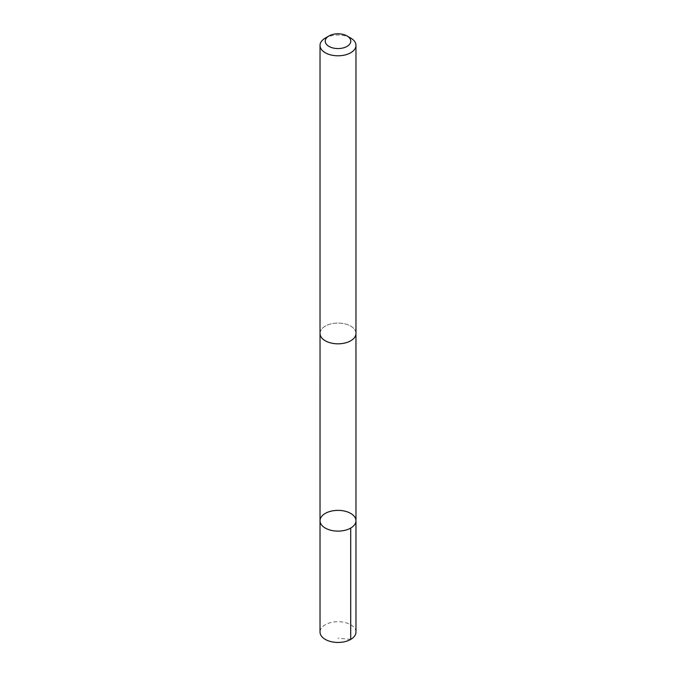 <?xml version="1.0" encoding="UTF-8"?>
<svg xmlns="http://www.w3.org/2000/svg" width="676" height="676" viewBox="0 0 676 676"><rect width="100%" height="100%" fill="white"/><g stroke="black" fill="none" stroke-linecap="round" stroke-linejoin="round"><path stroke-width="0.51" stroke-dasharray="3.38 2.54" d="M355.973 632.068A17.973 10.377 0 0 0 354.283 627.683A17.973 10.377 0 0 0 334.105 621.937A17.973 10.377 0 0 0 320.027 632.068M321.717 337.831A17.965 10.377 0 0 0 341.895 343.569A17.965 10.377 0 0 0 355.965 333.445A17.965 10.377 0 0 0 354.283 329.06A17.965 10.377 0 0 0 334.105 323.314A17.965 10.377 0 0 0 320.035 333.445A17.965 10.377 0 0 0 321.717 337.831M320.027 520.748A17.973 10.377 180 0 1 338 510.372A17.973 10.377 180 0 1 355.973 520.748M355.965 333.682L355.965 333.445A17.973 10.377 0 0 0 354.283 329.051A17.973 10.377 0 0 0 334.105 323.314A17.973 10.377 0 0 0 320.027 333.445L320.035 333.682M350.709 38.084A17.973 10.377 0 0 0 325.291 38.084M350.709 639.403L338 638.152"/><path stroke-width="1.01" d="M321.717 525.134A17.973 10.377 180 0 1 320.027 520.748A17.973 10.377 180 0 1 338 510.372A17.973 10.377 180 0 1 355.973 520.748A17.973 10.377 180 0 1 341.895 530.871A17.973 10.377 180 0 1 321.717 525.134A17.973 10.377 180 0 1 320.027 520.748L320.027 632.068A17.973 10.377 0 0 0 321.717 636.462A17.973 10.377 0 0 0 341.895 642.2A17.973 10.377 0 0 0 355.973 632.068L355.973 520.748A17.973 10.377 180 0 1 341.895 530.871A17.973 10.377 180 0 1 321.717 525.134M328.959 35.963L325.291 38.084A17.973 10.377 0 0 0 320.027 45.419L320.027 333.445A17.973 10.377 0 0 0 338 343.822A17.973 10.377 0 0 0 355.973 333.445L355.973 45.419A17.973 10.377 0 0 0 354.283 41.025A17.973 10.377 0 0 0 350.709 38.084L347.041 35.963A12.785 7.385 0 0 0 328.959 35.963A12.785 7.385 0 0 0 327.97 45.757A12.785 7.385 0 0 0 344.718 47.464A12.785 7.385 0 0 0 349.585 38.059A12.785 7.385 0 0 0 347.041 35.963M320.027 45.419A17.973 10.377 0 0 0 338 55.795A17.973 10.377 0 0 0 355.973 45.419M350.709 528.083L350.709 639.403M320.035 333.682L320.027 520.748M355.965 333.682L355.973 520.748"/></g></svg>
